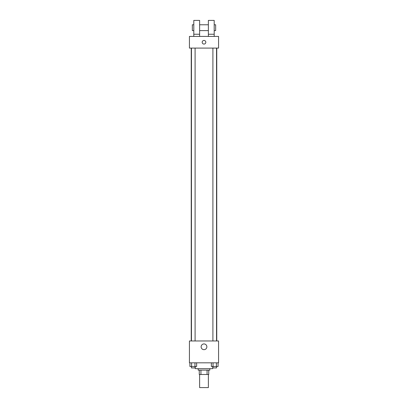 <?xml version="1.0" encoding="UTF-8"?>
<svg xmlns="http://www.w3.org/2000/svg" width="408" height="408" viewBox="0 0 408 408"><rect width="100%" height="100%" fill="white"/><g stroke="black" fill="none" stroke-linecap="round" stroke-linejoin="round"><path stroke-width="0.61" d="M199.629 374.488L199.629 387.6L208.371 387.6L208.371 374.488M207.065 370.112L207.065 374.488L199.262 374.488L199.262 370.112M207.065 374.488L208.738 374.488L208.738 370.112L208.738 374.488M209.829 368.659L209.829 370.112L198.171 370.112L198.171 368.659M200.935 370.112L200.935 374.488M195.259 366.471L195.259 368.659L212.741 368.659L212.741 366.471M218.571 362.829L189.429 362.829L189.429 340.971L218.571 340.971L218.571 362.829M206.866 346.8A2.866 2.866 0 0 1 202.567 349.284A2.866 2.866 0 0 1 202.567 344.316A2.866 2.866 0 0 1 206.866 346.8M216.765 48.088L216.765 340.971M212.905 340.971L212.905 48.088M195.095 48.088L195.095 340.971M218.571 48.088L189.429 48.088L189.429 36.429L218.571 36.429L218.571 48.088M204 40.438A1.821 1.821 0 0 1 205.576 43.166A1.821 1.821 0 0 1 202.424 43.166A1.821 1.821 0 0 1 204 40.438M193.8 36.429L193.8 20.4L199.629 20.4L199.629 36.429M199.629 30.6L208.371 30.6M208.371 36.429L208.371 20.4L214.2 20.4L214.2 36.429M214.2 30.6L215.659 30.6L215.659 24.771L214.2 24.771M193.8 24.771L192.341 24.771L192.341 30.6L193.8 30.6M193.8 34.241L199.629 34.241M208.371 34.241L214.2 34.241M218.091 362.829L218.091 366.471L211.359 366.471L211.359 362.829M216.408 362.829L216.408 366.471M213.042 362.829L213.042 366.471M216.546 366.471L216.546 367.929L212.905 367.929L212.905 366.471M196.641 362.829L196.641 366.471L189.909 366.471L189.909 362.829M194.958 362.829L194.958 366.471M191.592 362.829L191.592 366.471M195.095 366.471L195.095 367.929L191.454 367.929L191.454 366.471M191.235 48.088L191.235 340.971M216.546 340.971L216.546 48.088M191.454 48.088L191.454 340.971M199.629 24.771L208.371 24.771"/></g></svg>
